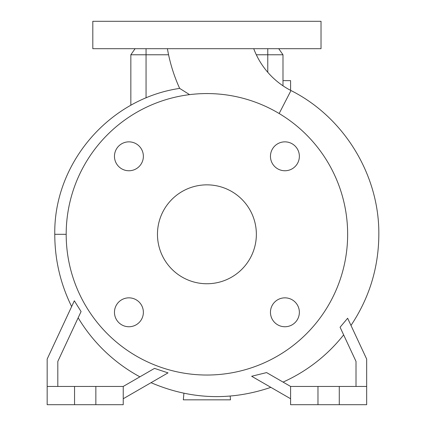<?xml version="1.0" encoding="UTF-8"?>
<svg xmlns="http://www.w3.org/2000/svg" width="426" height="426" viewBox="0 0 426 426"><rect width="100%" height="100%" fill="white"/><g stroke="black" fill="none" stroke-linecap="round" stroke-linejoin="round"><path stroke-width="0.64" d="M167.413 48.686A161.566 161.566 0 0 0 179.665 88.4L189.581 94.641L179.665 88.4C109.147 98.71 53.644 163.27 54.773 234.3L66.184 234.321M253.726 48.686A77.889 77.889 0 0 0 290.985 90.546L279.152 113.524M270.457 312.295A14.452 14.452 0 0 0 284.909 326.747A14.452 14.452 0 0 0 299.366 312.295A14.452 14.452 0 0 0 284.909 297.843A14.452 14.452 0 0 0 270.457 312.295M114.466 312.295A14.452 14.452 0 0 0 128.918 326.747A14.452 14.452 0 0 0 143.37 312.295A14.452 14.452 0 0 0 128.918 297.843A14.452 14.452 0 0 0 114.466 312.295M114.466 156.305A14.452 14.452 0 0 0 128.918 170.757A14.452 14.452 0 0 0 143.37 156.305A14.452 14.452 0 0 0 128.918 141.853A14.452 14.452 0 0 0 114.466 156.305M270.457 156.305A14.452 14.452 0 0 0 284.909 170.757A14.452 14.452 0 0 0 299.366 156.305A14.452 14.452 0 0 0 284.909 141.853A14.452 14.452 0 0 0 270.457 156.305M321.023 21.3L92.809 21.3L92.809 48.686L321.023 48.686L321.023 21.3M290.591 398.741L251.66 376.264L266.596 372.59L290.591 386.441L290.591 404.7L366.664 404.7L366.664 359.059L347.685 318.355M290.591 386.441L366.664 386.441M57.814 386.441L57.814 361.418L81.073 311.539L74.332 300.793L47.164 359.059L47.164 404.7L123.236 404.7L123.236 386.441L154.51 368.389L168.02 372.883L123.236 398.741M47.164 386.441L123.236 386.441M347.648 234.3A140.734 140.734 0 0 0 206.914 93.566A140.734 140.734 0 0 0 66.184 234.3A140.734 140.734 0 0 0 206.914 375.034A140.734 140.734 0 0 0 347.648 234.3M157.466 234.3A49.448 49.448 0 0 0 206.914 283.748A49.448 49.448 0 0 0 256.361 234.3A49.448 49.448 0 0 0 206.914 184.852A49.448 49.448 0 0 0 157.466 234.3M139.888 376.829A161.694 161.694 0 0 1 78.155 317.796M343.644 334.884A161.694 161.694 0 0 1 283.061 382.095L266.596 372.59M356.014 386.441L356.014 361.418L340.076 327.237L347.632 318.243M256.314 54.773L282.986 54.773L282.986 85.802M168.579 54.773L130.841 54.773L130.841 105.238M282.986 54.773L278.726 48.686M130.841 54.773L135.106 48.686M95.85 386.441L95.85 404.7M74.55 386.441L74.55 404.7M317.977 386.441L317.977 404.7M339.277 386.441L339.277 404.7M230.168 396.084L230.498 399.833L183.334 399.833L183.91 393.262M290.591 90.344L290.591 80.636L282.986 80.636M146.059 48.686L146.059 97.895M267.773 48.686L267.773 72.298M350.987 325.432C369.331 297.934 378.618 267.656 378.836 234.604C379.449 175.139 344.128 117.225 290.985 90.546M54.773 234.3L54.773 234.604C54.847 259.892 60.471 283.886 71.637 306.576M151.038 382.686C190.385 399.54 230.328 401.095 270.861 387.351"/></g></svg>
